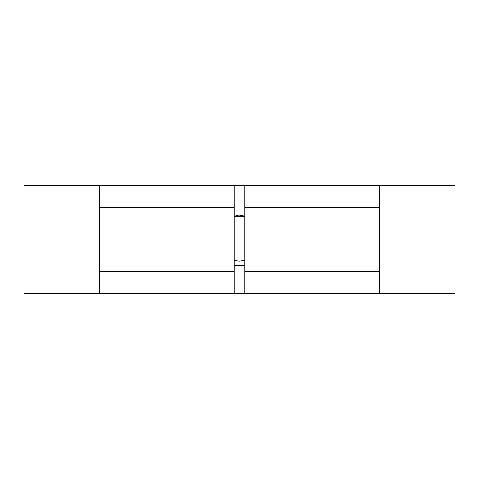 <?xml version="1.0" encoding="UTF-8"?>
<svg xmlns="http://www.w3.org/2000/svg" width="479" height="479" viewBox="0 0 479 479"><rect width="100%" height="100%" fill="white"/><g stroke="black" fill="none" stroke-linecap="round" stroke-linejoin="round"><path stroke-width="0.72" d="M234.111 216.131L244.889 216.131M239.003 261.085L244.889 260.438L239.482 261.085L234.111 260.492M237.979 215.532L236.303 215.724M243.877 215.921L241.793 215.598M234.111 260.468L235.488 260.774M243.685 215.885L236.099 215.754M235.129 260.654L239.266 261.091M238.805 261.079L242.5 260.875M243.877 215.927L240.195 215.526M236.494 215.7L234.111 216.161M238.608 261.073L242.111 260.923M244.068 215.963L240.584 215.544M234.111 260.432L234.746 260.576M236.674 265.743L244.889 265.318L239.482 265.857M244.889 265.348L239.5 265.887L234.111 265.294M239.524 265.869L241.398 265.815M244.889 185.613L244.889 293.387L455.05 293.387L455.05 185.613L99.392 185.613L99.392 207.167L234.111 207.167L234.111 185.613L23.95 185.613L23.95 293.387L234.111 293.387L234.111 271.832L99.392 271.832L99.392 293.387M99.392 207.167L99.392 271.832M234.111 207.167L234.111 271.832M244.889 207.167L379.608 207.167L379.608 185.613M379.608 207.167L379.608 271.832L244.889 271.832M379.608 293.387L379.608 271.832M244.889 293.387L120.948 293.387"/></g></svg>
